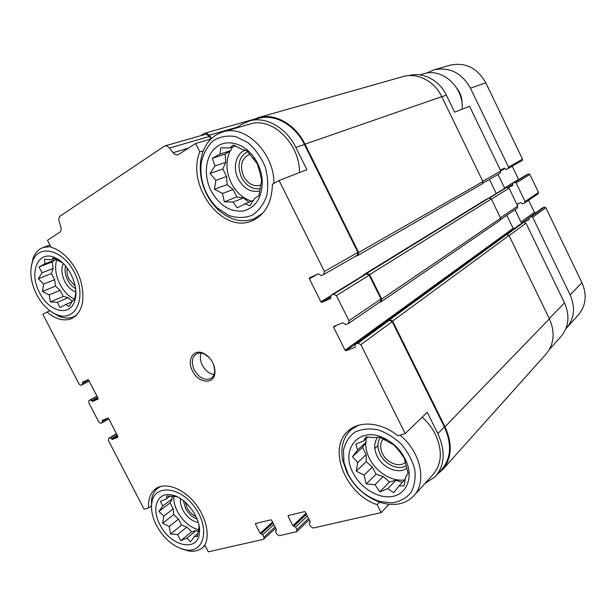 <?xml version="1.0" encoding="UTF-8"?>
<svg xmlns="http://www.w3.org/2000/svg" width="616" height="616" viewBox="0 0 616 616"><rect width="100%" height="100%" fill="white"/><g stroke="black" fill="none" stroke-linecap="round" stroke-linejoin="round"><path stroke-width="0.92" d="M248.879 202.256L243.543 197.936L236.844 196.951L233.094 189.482L227.096 184.631L226.588 176.523L222.83 169.03L225.702 162.362L225.186 154.115L230.746 150.643L232.247 147.162M211.103 190.875C219.304 205.39 229.953 212.104 243.05 211.019C255.763 207.723 262.177 197.682 262.293 180.896C261.723 172.303 258.951 164.426 253.961 157.265C243.736 142.796 226.318 138.592 215.846 147.463C205.267 156.179 203.357 175.637 211.103 190.875M222.499 193.47L214.422 189.274L215.885 180.319L210.025 173.412L214.922 165.958L212.32 158.258L219.95 154.1L220.851 147.786L229.783 147.94L233.51 144.96L241.857 149.326L246.916 150.789L257.288 163.794L259.69 171.702L261.669 180.319L258.889 195.688L254.955 198.221L249.888 205.713L244.914 203.865L237.237 207.869L233.064 202.071L224.316 201.832L222.499 193.47L233.094 189.482M72.311 301.386L68.199 297.651L63.309 296.465L60.137 290.321L55.502 286.117L54.632 279.679L51.451 273.527L53.107 268.453L52.221 261.923L56.11 259.259M39.67 292.831C48.887 311.819 70.016 317.171 74.705 300.847C79.518 287.718 69.446 264.464 56.125 258.25C38.6 248.571 28.143 272.264 39.67 292.831M75.845 291.945L74.667 299.291L72.734 300.639L68.915 306.606L65.935 304.458L60.022 307.53L57.342 302.325L50.381 301.979L49.218 294.887L42.481 291.468L43.636 284.115L38.323 278.702L42.034 272.757L39.016 266.959L44.899 263.787L44.468 259.336L51.544 259.621L53.33 257.981L62.74 262.994M198.229 531.508L196.011 530.661L191.661 531.754L186.833 527.134L181.581 525.117L178.509 519.173L173.727 514.599L173.173 508.862L170.085 502.902L172.21 498.852L171.964 496.342M159.937 524.67C170.37 546.615 198.645 552.814 199.438 532.293C201.039 517.987 185.732 497.305 171.941 495.002C157.311 491.499 150.966 508.323 159.937 524.67M198.768 524.378L199.084 526.642L197.274 536.644L194.517 536.313L190.529 541.741L186.864 538.199L180.765 540.694L177.624 534.58L170.601 533.91L169.223 526.495L162.647 523.223L163.817 516.062L158.92 511.38L162.801 505.959L160.429 501.416L166.489 498.829L166.867 495.988L176.623 496.673L178.833 497.628M402.387 482.343L395.811 480.334L389.481 481.928L383.206 476.476L376.014 474.274L372.403 467.082L366.204 461.692L366.143 454.616L362.531 447.409L366.043 442.242L366.012 438.815M353.068 472.888C360.622 488.049 378.247 498.906 392.153 496.504C406.137 494.294 413.151 478.671 406.714 462.393C402.071 451.359 394.456 443.243 383.86 438.045C359.213 425.856 340.009 449.295 353.068 472.888M364.102 475.152L356.24 471.171L357.742 462.5L352.46 456.664L357.588 449.988L355.886 444.151L363.771 440.856L365.796 436.96L374.805 437.614L379.702 437.175L393.87 444.952L399.207 451.051L404.312 458.25L408.038 473.311L405.644 476.984L404.081 485.901L398.991 485.932L393.701 492.623L387.764 488.696L379.841 491.853L375.029 484.715L366.204 483.991L364.102 475.152L372.403 467.082M203.295 150.789L199.776 151.867L195.58 143.528L210.841 139.031M199.776 151.867C185.786 185.77 222.653 234.619 252.283 220.697C265.226 214.684 271.933 202.556 272.395 184.307L279.079 180.526L306.899 169.685L295.873 147.47L304.443 144.49L357.904 252.398L357.303 255.224L323.978 274.343M424.786 483.66L435.381 476.584C444.798 465.288 445.63 450.981 437.868 433.679L427.242 412.266L405.205 433.602L397.851 435.728C381.466 422.337 360.206 420.435 348.849 430.422C326.788 447.339 345.083 494.294 377.177 504.673L381.165 512.604L388.95 504.273M379.587 502.14L377.177 504.673M482.759 181.266L500.793 170.994L469.561 106.314L454.593 112.151L446.369 95.157C439.277 80.018 422.607 71.587 408.608 75.629L408.608 75.629M500.793 170.994L500.092 173.25M489.42 179.379L496.265 193.516M497.998 174.451L504.743 188.288L506.876 187.295L509.093 188.18L517.748 206.106L517.248 208.185L500.793 219.435M506.814 215.315L513.136 228.374L514.506 228.405M521.444 223.385L523.777 222.284L526.01 223.208L564.487 302.88C570.085 315.862 568.837 327.165 560.753 336.79L549.318 349.541M49.804 310.672L42.835 314.245L79.133 384.145L81.089 385.346L89.174 381.096L82.575 384.661M46.885 311.95C55.686 319.342 63.949 321.552 71.687 318.58C82.159 312.628 85.301 300.469 81.104 282.09C76.422 265.396 63.386 250.373 51.105 247.309L47.478 240.294L59.791 232.255C61.169 231.154 61.508 229.321 60.815 226.757L59.174 221.591C58.474 219.019 58.82 217.171 60.206 216.031L164.68 145.969C166.397 145.599 167.991 146.3 169.462 148.063L173.127 152.722L188.542 148.125M151.282 505.921L148.587 507.93L144.09 509.232L108.416 440.54L108.531 438.5L110.125 437.876L111.596 438.992L117.325 435.404M148.587 507.93C148.04 499.145 150.427 492.746 155.756 488.719C164.734 482.213 181.335 487.495 193.378 501.262C205.475 514.961 210.48 534.465 204.866 545.114L208.339 551.836L263.479 539.323L275.714 528.228M363.879 275.067L366.435 273.904L369.2 275.206L380.973 298.968L380.503 301.617L348.494 323.485L345.815 324.594L342.758 322.792L333.772 326.442L333.626 327.358L345.068 350.25L513.136 228.374M363.317 275.406L363.84 274.636L366.843 273.304L369.615 274.605L381.735 299.068L381.258 301.717L378.871 302.726M386.632 321.49L389.412 320.266L392.2 321.629L444.382 426.957C452.028 444.036 451.166 458.196 441.795 469.43L435.92 475.983M386.217 321.76L386.671 320.959L389.828 319.696L392.623 321.059L444.998 426.78C452.76 444.128 451.89 458.504 442.388 469.923L437.753 473.935M279.079 180.526L324.409 271.479L323.723 274.49L321.36 275.568L318.326 273.827L309.594 277.839L309.378 278.825L320.897 301.871L330.561 295.911M348.494 323.485L348.949 320.713L336.428 295.595L333.541 294.186L331.054 295.272L330.715 298.498L321.837 302.34L320.897 301.871M405.205 433.602L360.884 344.667L357.973 343.189L355.332 344.236L355.001 347.332L346.015 350.735L345.068 350.25M381.165 512.604L313.159 528.043L310.633 526.495L309.348 523.962L309.409 522.63L310.264 522.137M263.902 539.108L263.964 537.183L262.724 534.757L260.145 533.325L255.494 524.247L255.648 523.523L270.871 519.804L271.671 520.304L276.384 529.537L275.629 531.77L276.884 534.226L279.279 535.735L296.804 531.616L296.874 529.644L295.603 527.142L292.893 525.679L288.111 516.3L288.296 515.553L304.504 511.596L305.344 512.104L310.187 521.637L309.994 522.391M82.544 384.677L82.559 382.22L88.003 379.718L88.666 380.118L98.106 398.329L98.029 399.06L92.546 401.432L90.429 399.93L88.981 400.554L88.773 402.71L98.829 422.068L100.793 423.308L102.325 422.692L102.31 420.32L107.885 418.056L108.547 418.472L117.941 436.582L117.856 437.291L112.258 439.416L111.596 438.992M486.309 199.299L489.027 198.021L491.329 198.96L500.646 218.195L500.146 220.359L381.258 301.717M503.811 235.859L506.714 234.519L509.032 235.489L549.403 318.826C555.347 332.555 554.115 344.436 545.714 354.47L442.935 469.307M200.531 135.72L204.512 133.302C206.191 132.941 207.731 133.595 209.14 135.258L211.573 138.323M402.263 76.8L403.103 76.561C417.417 72.449 434.48 81.12 441.764 96.658L482.906 181.581L482.282 183.876L358.196 255.209M251.782 120.274L258.574 117.533C274.875 112.82 295.449 124.309 304.997 144.167L358.651 252.475L358.05 255.301L354.6 256.772M204.489 134.588L204.589 134.565C206.268 134.196 207.815 134.85 209.224 136.513L211.049 138.823M257.788 118.565L258.728 118.295C274.775 113.637 295.041 124.94 304.443 144.49M195.58 143.528L178.032 154.816C176.268 155.217 174.636 154.516 173.127 152.722M295.873 147.47C286.332 127.658 265.873 116.17 249.726 120.859L241.464 124.509L235.774 128.174M192.554 371.04C198.444 383.66 214.614 384.869 214.984 372.372C214.815 363.948 211.049 357.619 203.711 353.392C193.57 348.233 186.425 359.96 192.554 371.04M299.507 172.565C299.938 143.805 272.21 116.794 250.396 123.939L249.511 124.193M422.16 417.178C427.72 422.137 432.132 427.874 435.397 434.38C442.673 450.604 441.872 464.002 433.002 474.574L414.014 495.572M181.058 548.671L188.966 551.027C194.34 551.751 198.837 550.65 202.448 547.732L204.889 545.145M160.907 486.378L158.343 487.826C154.631 490.536 152.352 494.602 151.528 500.03L151.567 508.885M156.533 525.579C164.264 539.316 174.12 547.432 186.078 549.934C204.597 553.137 210.195 527.666 194.471 506.829C179.156 485.731 153.969 484.338 151.775 503.187C150.881 510.11 152.468 517.579 156.533 525.579M51.082 311.588L58.82 316.231C64.257 318.472 69.231 318.641 73.743 316.747L76.854 314.907M50.751 246.623L43.413 247.386C38.762 249.08 35.351 252.575 33.179 257.873L31.154 266.982M36.66 294.617C41.857 304.304 48.395 310.911 56.264 314.445C74.405 322.668 86.741 300 75.86 275.529C65.435 250.835 39.409 242.712 32.748 260.953C29.268 270.971 30.577 282.197 36.66 294.617M185.37 502.279L187.187 507.946C189.412 512.05 192.369 514.938 196.065 516.608M183.322 500.585L185.585 508.392C188.496 513.713 192.346 517.286 197.135 519.088M180.48 498.598C180.003 502.14 180.796 505.952 182.852 510.033C186.887 517.17 192.023 521.313 198.275 522.445M173.697 496.573C173.573 501.355 174.829 506.337 177.47 511.519C182.821 521.182 189.813 527.258 198.444 529.76M199.06 529.891L199.492 529.976M67.19 268.022C66.543 271.602 67.198 275.36 69.154 279.287L75.198 286.155M65.55 265.966C64.518 270.385 65.242 275.113 67.722 280.134C69.793 284.038 72.418 286.902 75.599 288.704M63.263 263.502C61.015 268.707 61.523 274.697 64.788 281.489C67.714 286.91 71.402 290.405 75.853 291.969M56.764 259.59C54.539 267.151 55.617 275.39 59.998 284.322C63.856 291.537 68.738 296.527 74.659 299.299M462.162 109.194C463.948 87.357 442.534 67.745 423.923 73.704L423.169 73.92M358.373 425.333L351.382 429.506C343.189 436.975 340.294 447.239 342.696 460.306L347.216 473.173C355.216 488.08 366.805 497.982 381.982 502.895C394.941 506.329 405.443 504.08 413.49 496.15C427.304 482.528 420.713 451.559 399.907 435.135M348.117 474.22C355.463 487.911 366.096 497.004 380.01 501.501L392.169 502.879C399.846 501.64 406.083 498.244 410.887 492.685C414.499 486.047 415.792 478.309 414.791 469.477C412.358 460.468 407.908 452.082 401.44 444.305C394.094 437.406 386.086 432.524 377.416 429.66C368.861 428.212 361.253 429.098 354.6 432.301C348.91 436.744 345.206 442.727 343.474 450.242L343.959 462.416L348.117 474.22M273.881 183.46C274.551 153.415 245.599 124.417 223.161 131.824C210.826 135.828 203.357 145.345 200.77 160.368C199.253 171.81 201.201 183.052 206.622 194.094C209.84 200.446 213.929 205.867 218.873 210.364C230.399 220.282 242.165 223.1 254.162 218.803L262.786 213.159M206.691 193.501C209.656 199.338 213.405 204.312 217.949 208.439L229.021 215.592C237.029 218.172 244.683 218.095 251.967 215.354C258.605 211.049 263.502 204.627 266.659 196.081C268.484 186.679 267.975 176.892 265.142 166.728C260.984 156.972 255.186 148.895 247.748 142.489L235.759 136.606C227.435 135.251 219.889 136.644 213.128 140.779C207.276 146.339 203.342 153.6 201.332 162.547C199.93 173.042 201.717 183.36 206.691 193.501M383.306 438.838C380.041 442.788 379.764 447.732 382.482 453.661C386.84 462.978 399.468 467.867 405.436 462.354M380.403 437.476C377.2 442.18 377.123 447.793 380.157 454.308C385.046 464.664 398.644 470.716 406.221 465.665M377.739 437.252C373.92 442.457 373.735 448.771 377.177 456.194C382.782 468.137 398.798 474.72 406.883 468.075M365.681 442.773C365.55 447.924 366.79 453.122 369.384 458.358C376.006 472.002 391.976 481.928 404.697 479.91M366.15 438.692L366.02 439.4M249.904 154.185L249.395 154.331C241.495 158.412 239.578 165.75 243.643 176.345C248.032 183.953 253.592 186.91 260.306 185.216L260.822 185.008M247.632 151.567C238.823 156.803 236.798 165.473 241.557 177.577C246.346 186.047 252.552 189.705 260.183 188.542M245.307 150.235C235.859 153.353 232.455 167.991 238.3 179.056C243.928 188.881 251.112 192.816 259.837 190.868M229.914 151.166C225.564 161.23 226.026 171.903 231.316 183.175C236.267 192.592 243.058 198.575 251.69 201.124M201.162 353.099C199.815 356.772 200.223 360.83 202.379 365.28C205.359 370.67 209.263 373.735 214.083 374.482M209.609 357.911L204.512 354.092C201.447 352.729 198.737 352.683 196.365 353.946C191.799 357.357 191.129 362.747 194.356 370.124C199.261 378.093 204.781 380.873 210.918 378.455C213.19 377.007 214.46 374.628 214.745 371.309L213.744 364.757M366.204 461.692L356.24 471.171M366.143 454.616L357.742 462.5M362.531 447.409L352.46 456.664M366.043 442.242L357.588 449.988M367.975 437.029L363.771 440.856M405.32 479.248L398.991 485.932M395.811 480.334L387.764 488.696M389.481 481.928L379.841 491.853M383.206 476.476L375.029 484.715M376.014 474.274L366.204 483.991M178.509 519.173L169.223 526.495M173.727 514.599L162.647 523.223M173.173 508.862L163.817 516.062M170.085 502.902L158.92 511.38M172.21 498.852L162.801 505.959M170.054 496.157L166.489 498.829M197.905 533.502L194.517 536.313M196.011 530.661L186.864 538.199M191.661 531.754L180.765 540.694M186.833 527.134L177.624 534.58M181.581 525.117L170.601 533.91M60.137 290.321L49.218 294.887M55.502 286.117L42.481 291.468M54.632 279.679L43.636 284.115M51.451 273.527L38.323 278.702M53.107 268.453L42.034 272.757M52.221 261.923L39.016 266.959M56.01 259.559L44.899 263.787M54.501 258.504L51.544 259.621M72.087 301.771L65.935 304.458M68.199 297.651L57.342 302.325M63.309 296.465L50.381 301.979M227.096 184.631L214.422 189.274M226.588 176.523L215.885 180.319M222.83 169.03L210.025 173.412M225.702 162.362L214.922 165.958M225.186 154.115L212.32 158.258M230.746 150.643L219.95 154.1M235.782 146.046L229.783 147.94M253.607 200.346L244.914 203.865M243.543 197.936L233.064 202.071M236.844 196.951L224.316 201.832M426.472 73.135L434.134 69.793C449.657 66.751 461.761 72.881 470.439 88.188L508.516 167.152L508.108 168.599L506.136 169.539L504.319 168.207L500.361 170.093M449.68 65.319L450.458 65.096C465.634 62.108 477.408 68.014 485.785 82.806L522.514 159.159L522.106 160.568L508.185 168.553M512.204 166.251L518.541 179.387L504.543 187.996M508.446 187.441L512.712 185.478L512.72 183.306L514.691 182.398L516.146 182.975L525.109 201.555L524.77 202.918L522.691 203.85L520.867 202.502L516.87 204.273M526.48 174.836L528.459 173.905L529.875 174.459L538.523 192.431L538.192 193.755L524.77 202.918M515.03 209.702L520.974 222.006L522.422 222.599L529.175 219.72L529.198 217.587L531.238 216.701L532.701 217.294L570.116 294.887C575.606 307.661 574.335 318.803 566.304 328.305L565.835 328.805M528.613 200.292L534.395 212.297L520.974 222.006M535.604 212.928L534.395 212.297M542.35 208.031L544.421 207.091L545.845 207.661L581.958 282.721C587.256 295.087 585.97 305.921 578.108 315.23L566.766 327.797M457.049 88.573C460.491 93.024 462.154 98.106 462.031 103.811M441.803 96.743L446.369 95.157M309.378 278.825L317.594 274.159M321.837 302.34L330.592 296.927M488.734 198.16L504.92 188.188M489.697 197.882L506.876 187.295M491.429 199.168L509.093 188.18M500.469 217.833L517.748 206.106M333.626 327.358L336.852 325.186M346.015 350.735L386.294 321.444M504.612 235.404L513.867 228.675M505.366 235.089L521.806 223.131M507.161 234.403L523.777 222.284M509.101 235.643L526.01 223.208M549.287 318.588L564.487 302.88M309.733 522.453L310.279 521.929M288.111 516.3L289.15 515.346M292.893 525.679L305.975 513.351M374.828 448.494L377.924 445.576M293.709 526.187L306.406 514.198M293.963 526.126L306.468 514.314M275.968 530.322L276.476 529.852M255.494 524.247L256.549 523.3M260.145 533.325L272.565 522.06M260.922 533.826L272.973 522.868M261.161 533.772L273.034 522.976M111.45 438.715L117.186 435.127M112.258 439.416L117.656 436.028M102.264 421.021L105.813 418.895M102.41 421.298L107.723 418.125M91.738 400.739L97.628 397.405M91.884 401.024L97.775 397.69M92.546 401.432L98.083 398.283M82.506 382.952L88.381 379.787M82.652 383.229L88.604 380.026M209.14 135.258L237.46 127.081M304.997 144.167L441.764 96.658M358.651 252.475L482.906 181.581M363.948 274.574L486.517 199.176M366.843 273.304L489.027 198.021M369.615 274.605L491.329 198.96M381.735 299.068L500.646 218.195M386.887 320.844L504.173 235.589M389.828 319.696L506.714 234.519M392.623 321.059L509.032 235.489M444.998 426.78L549.403 318.826M169.462 148.063L209.224 136.513M324.409 271.479L357.904 252.398M331.162 295.218L364.118 274.921M333.541 294.186L366.435 273.904M336.428 295.595L369.2 275.206M348.949 320.713L380.973 298.968M355.548 344.113L387.056 321.19M357.973 343.189L389.412 320.266M360.884 344.667L392.2 321.629M437.868 433.679L444.382 426.957M295.603 527.142L307.33 516.023M296.874 529.644L308.585 518.48M262.724 534.757L273.858 524.593M263.964 537.183L275.075 526.98M108.655 438.438L116.401 433.61M110.125 437.876L116.54 433.88M102.395 422.638L108.739 418.834L102.325 422.692M88.981 400.554L96.935 396.073L88.92 400.585M90.429 399.93L97.012 396.219M485.785 82.806L470.439 88.188M522.514 159.159L508.516 167.152M504.989 168.407L500.723 170.832M512.72 184.407L508.1 187.264M526.58 174.775L512.766 183.283M528.459 173.905L514.691 182.398M529.875 174.459L516.146 182.975M538.523 192.431L525.109 201.555M518.965 203.349L517.047 204.643M529.036 217.787L522.422 222.599M542.527 207.908L529.29 217.533M544.421 207.091L531.238 216.701M545.845 207.661L532.701 217.294M581.958 282.721L570.116 294.887M254.008 159.336L253.961 157.265M261.615 179.98L262.293 180.896M59.552 261.092L56.125 258.25M74.852 298.483L74.705 300.847M175.267 496.542L171.941 495.002M198.814 528.297L199.438 532.293M385.508 439.978L383.86 438.045M405.082 460.814L406.714 462.393M482.975 183.075L500.177 173.204M488.68 198.183L504.827 188.242M505.266 235.135L521.621 223.231M204.512 133.302L253.507 119.389M258.574 117.533L403.103 76.561M358.05 255.301L482.282 183.876M363.84 274.636L486.424 199.222M386.671 320.959L503.988 235.697M164.68 145.969L204.589 134.565M249.726 120.859L258.728 118.295M323.831 274.436L357.303 255.224M331.054 295.272L364.01 274.975M355.332 344.236L386.84 321.306M309.409 522.63L310.256 521.806M296.804 531.616L309.217 519.735M275.675 530.468L276.461 529.745M108.531 438.5L116.393 433.595M72.072 318.403L71.687 318.58M159.975 486.64L158.343 487.826M205.066 545.499L202.733 547.485M186.078 549.934L188.966 551.027M151.775 503.187L151.528 500.03M49.927 245.029L43.413 247.386M76.076 315.685L74.12 316.57M56.264 314.445L58.82 316.231M32.748 260.953L33.179 257.873M253.168 220.312L252.283 220.697M423.923 73.704L419.804 74.89M354.462 426.826L351.382 429.506M380.01 501.501L381.982 502.895M343.959 462.416L342.696 460.306M250.396 123.939L223.161 131.824M259.09 216.67L255.032 218.426M217.949 208.439L218.873 210.364M201.332 162.547L200.77 160.368M204.512 354.092L203.711 353.392M214.745 371.309L214.984 372.372M450.458 65.096L434.134 69.793M522.106 160.568L508.108 168.599M526.534 174.798L512.72 183.306M542.434 207.954L529.198 217.587"/></g></svg>
